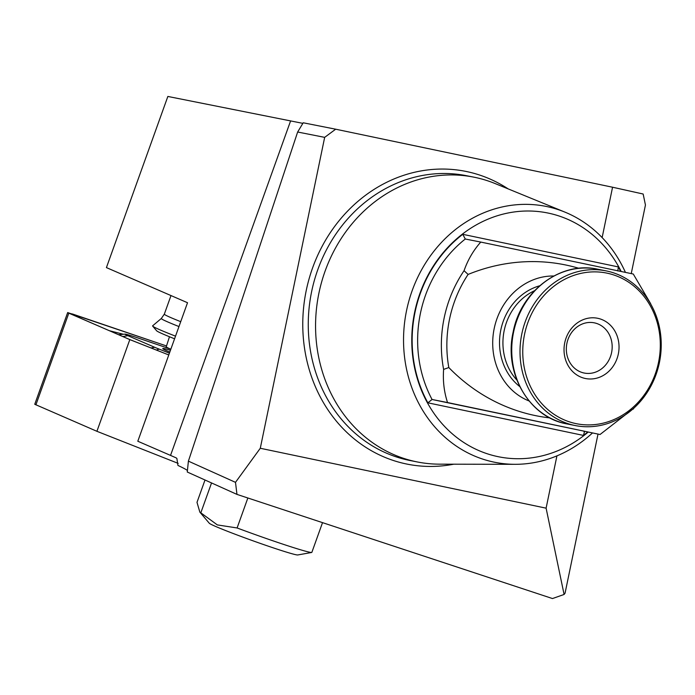 <?xml version="1.0" encoding="UTF-8"?>
<svg xmlns="http://www.w3.org/2000/svg" width="695" height="695" viewBox="0 0 695 695"><rect width="100%" height="100%" fill="white"/><g stroke="black" fill="none" stroke-linecap="round" stroke-linejoin="round"><path stroke-width="1.04" d="M187.433 470.463A143.396 5.855 19.7 0 0 177.937 465.433L176.86 458.387L176.096 457.857A143.396 5.855 19.7 0 0 170.536 455.407L137.81 441.238L187.52 302.725L106.422 267.601L167.851 96.449L302.864 123.362M625.413 272.362A130.486 116.265 101.2 0 0 564.861 212.088L495.057 183.532A145.186 129.357 101.2 0 0 473.686 177.121A145.186 129.357 101.2 0 0 318.944 293.012A145.186 129.357 101.2 0 0 417.408 461.975A145.186 129.357 101.2 0 0 439.614 464.164L515.03 464.312A130.486 116.265 101.2 0 0 592.444 433.002M564.861 212.088A130.486 116.265 101.2 0 0 406.575 310.483A130.486 116.265 101.2 0 0 515.03 464.312M621.148 271.458A124.344 110.792 101.2 0 0 508.393 212.931A124.344 110.792 101.2 0 0 414.672 312.142A124.344 110.792 101.2 0 0 461.358 440.856A124.344 110.792 101.2 0 0 588.109 432.142M553.767 276.002A64.522 57.494 101.2 0 0 494.206 328.483A64.522 57.494 101.2 0 0 529.086 400.972M468.1 274.429L464.06 270.694C467.813 259.921 473.382 250.382 480.766 242.069L465.285 239.011L462.757 234.319A123.927 110.418 101.2 0 0 415.028 312.22A123.927 110.418 101.2 0 0 427.868 402.813L432.055 399.486L447.537 402.544C444.07 391.902 442.767 380.851 443.618 369.401L448.814 367.551A115.735 103.121 101.2 0 1 468.1 274.429A204.843 182.516 -78.8 0 1 578.944 268.313M464.06 270.694A119.835 106.769 101.2 0 0 444.148 318.015A119.835 106.769 101.2 0 0 443.618 369.401M549.927 417.921A204.843 182.516 -78.8 0 1 448.814 367.551M633.188 408.738L600.046 434.505L432.055 399.486A119.835 106.769 101.2 0 1 420.423 313.332A119.835 106.769 101.2 0 1 465.285 239.011L465.276 239.011M633.241 409.138A119.835 106.769 101.2 0 0 633.988 408.026M480.766 242.069L633.275 274.03L650.685 303.724M620.67 271.354A123.927 110.418 101.2 0 0 618.341 266.923L617.803 270.972M587.622 432.047A123.927 110.418 101.2 0 1 583.444 435.418L584.565 431.447L583.982 431.595M602.139 237.586L612.564 187.224L335.676 129.201L324.669 137.358L260.286 448.266L235.492 482.347L236.969 494.397L187.268 472.018L188.397 461.141L235.492 482.347M556.93 455.868L546.105 508.167L260.286 448.266M600.046 434.505L447.537 402.544M324.669 137.358L297.651 132.015L303.211 122.78L335.676 129.201M612.564 187.224L643.153 194.018L645.447 205.016L631.242 273.604M598.013 434.097L565.061 593.191L564.097 594.46L546.105 508.167M297.651 132.015L188.397 461.141M564.097 594.46L552.473 598.551L236.969 494.397M521.841 333.791A78.865 70.264 101.2 0 0 575.338 425.575A78.865 70.264 101.2 0 0 659.399 362.616A78.865 70.264 101.2 0 0 605.901 270.841A78.865 70.264 101.2 0 0 521.841 333.791M524.543 334.347A76.815 68.44 101.2 0 0 575.955 423.611A76.815 68.44 101.2 0 0 658.521 362.425A76.815 68.44 101.2 0 0 607.109 273.17A76.815 68.44 101.2 0 0 524.543 334.347M564.74 342.774A30.728 27.374 101.2 0 0 585.303 378.48A30.728 27.374 101.2 0 0 618.324 354.007A30.728 27.374 101.2 0 0 597.761 318.301A30.728 27.374 101.2 0 0 564.74 342.774M611.583 352.617A25.602 22.813 101.2 0 0 594.216 322.819A25.602 22.813 101.2 0 0 566.92 343.261A25.602 22.813 101.2 0 0 584.286 373.059A25.602 22.813 101.2 0 0 611.583 352.617M322.523 522.64L311.855 552.36A59.405 2.424 -160.3 0 1 311.655 552.473L297.729 554.966A47.112 1.92 -160.3 0 1 266.863 545.688A47.112 1.92 -160.3 0 1 219.498 528.078A47.112 1.92 -160.3 0 1 209.264 523.213L199.847 512.128L196.998 502.346L205.008 480.01M311.655 552.473A59.405 2.424 -160.3 0 1 237.099 527.965L217.335 524.907L199.856 512.128M237.099 527.965L247.854 497.994M200.777 512.953L211.541 482.947M180.726 321.672A49.163 2.007 19.7 0 1 164.333 314.14L161.344 318.458L152.613 325.842A56.26 2.294 19.7 0 0 152.657 326.085A56.26 2.294 19.7 0 0 175.522 336.154M152.657 326.085L156.618 330.751A50.935 2.076 19.7 0 0 174.575 338.786M166.27 346.727A38.407 1.564 19.7 0 0 166.244 346.762A38.407 1.564 19.7 0 0 170.831 349.238M169.415 353.173L159.129 349.107A20.485 0.834 -160.3 0 1 154.681 347.283L127.845 335.668A20.485 0.834 -160.3 0 1 125.083 334.121A20.485 0.834 -160.3 0 1 131.459 335.833A20.485 0.834 -160.3 0 1 137.158 337.709L170.049 348.89M72.949 314.939L72.68 314.062L69.135 313.289L130.113 339.699L168.772 354.954L129.817 339.603L67.667 312.576L166.513 345.954M72.68 314.062L166.513 345.971M178.163 463.374L96.909 431.3L34.75 404.273L67.667 312.576M129.817 339.603L96.909 431.3M169.815 352.078A39.024 1.59 -160.3 0 1 162.76 348.525A39.024 1.59 -160.3 0 1 170.457 350.271M109.332 330.698L123.415 334.269M170.536 455.407L290.588 120.939M508.175 188.901A149.277 133.006 101.2 0 0 306.243 290.467A149.277 133.006 101.2 0 0 453.792 464.191M473.686 177.121L466.388 175.679A145.186 129.357 101.2 0 0 311.638 291.57A145.186 129.357 101.2 0 0 410.111 460.533L417.408 461.975M583.444 435.418L427.868 402.813M618.341 266.923L462.757 234.319M567.068 423.941C529.538 417.669 503.545 373.476 513.136 332.08C520.703 290.866 561.047 260.886 597.63 269.2A78.865 70.264 101.2 0 0 513.57 332.158A78.865 70.264 101.2 0 0 567.068 423.941L575.338 425.575M534.533 290.71A54.288 48.363 101.2 0 0 504.188 330.559A54.288 48.363 101.2 0 0 516.88 380.061M539.633 285.801A56.33 50.188 101.2 0 0 500.826 329.873A56.33 50.188 101.2 0 0 519.73 386.533M161.344 318.458A50.535 2.059 19.7 0 0 178.971 326.554M122.885 336.562L127.845 335.668M68.805 313.176L35.897 404.872M156.401 350.072L159.129 349.107M151.024 347.952L154.681 347.283M597.63 269.2L605.901 270.841M164.333 314.14L170.996 295.566M166.253 346.77L169.476 336.745M125.083 334.121L118.584 334.703"/></g></svg>
